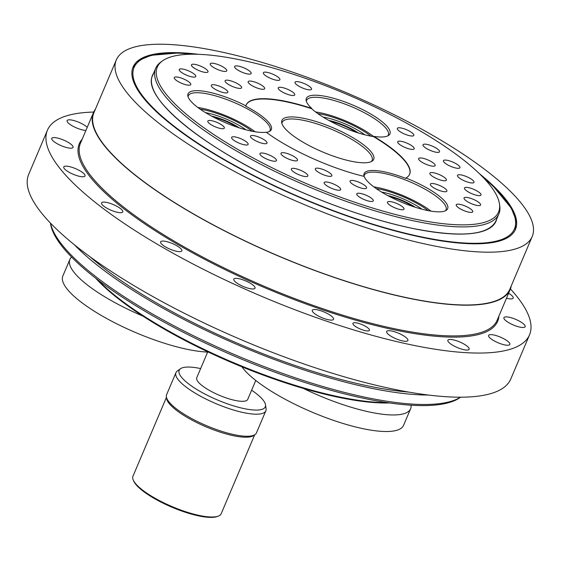 <?xml version="1.0" encoding="UTF-8"?>
<svg xmlns="http://www.w3.org/2000/svg" width="561" height="561" viewBox="0 0 561 561"><rect width="100%" height="100%" fill="white"/><g stroke="black" fill="none" stroke-linecap="round" stroke-linejoin="round"><path stroke-width="0.84" d="M303.382 388.443A89.48 23.646 23 0 0 410.61 408.745A89.48 23.646 23 0 0 411.08 405.21M410.61 408.745L403.583 425.294A89.48 23.646 -157 0 1 328.795 418.709A89.48 23.646 -157 0 1 241.917 366.824M356.368 132.333A24.768 6.543 23 0 0 330.752 121.457M413.113 206.546A24.768 6.543 23 0 0 389.593 196.56M323.108 117.095A33.274 8.794 -157 0 1 364.811 134.801M381.557 192.058A33.274 8.794 -157 0 1 421.935 209.197M205.557 112.663A33.274 8.794 -157 0 1 245.928 129.801M255.115 434.502L253.74 435.49A47.937 12.665 -157 0 1 225.234 433.667A47.937 12.665 -157 0 1 166.603 398.499L166.365 396.83A48.821 12.903 23 0 0 226.083 432.65A48.821 12.903 23 0 0 255.115 434.502A48.821 12.903 23 0 0 256.475 432.861L265.844 410.799A48.821 12.903 23 0 0 266.075 408.674L265.514 404.811A46.773 12.363 -157 0 1 236.174 406.634A46.773 12.363 -157 0 1 192.486 386.669A46.773 12.363 -157 0 1 180.495 368.724A46.773 12.363 -157 0 1 200.642 368.577M180.495 368.724L177.325 371.003A48.821 12.903 23 0 0 175.958 372.644L166.596 394.713A48.821 12.903 23 0 0 166.365 396.83M133.287 480.139L133.763 481.198A47.047 12.433 23 0 0 190.761 513.918A47.047 12.433 23 0 0 217.065 516.562L218.159 516.162A47.937 12.665 -157 0 1 191.364 513.476A47.937 12.665 -157 0 1 133.287 480.139A47.937 12.665 -157 0 1 132.957 476.226L166.442 397.349M254.687 434.81L221.202 513.687A47.937 12.665 -157 0 1 218.159 516.162M251.623 390.218A46.773 12.363 -157 0 1 265.514 404.811M175.958 372.644A48.821 12.903 23 0 0 235.445 410.582A48.821 12.903 23 0 0 265.844 410.799M207.647 352.07L196.75 377.749A27.692 7.321 23 0 0 197.949 381.641A27.692 7.321 23 0 0 225.003 397.504A27.692 7.321 23 0 0 247.731 399.39L255.767 380.47M208.383 352.091A89.48 23.646 -157 0 1 112.333 321.544A89.48 23.646 -157 0 1 62.853 275.97L69.88 259.42A89.48 23.646 23 0 0 142.845 316.081M71.584 257.064A89.48 23.646 23 0 0 69.88 259.42M237.114 127.151A24.768 6.543 23 0 0 215.782 117.747A24.768 6.543 23 0 0 213.587 117.165M317.849 113.624A40.694 10.757 -157 0 1 334.083 117.621A40.694 10.757 -157 0 1 370.968 136.169M200.151 109.15A40.694 10.757 -157 0 1 252.212 131.246M188.082 96.794A44.382 11.732 -157 0 1 188.328 95.791A44.382 11.732 -157 0 1 215.957 95.987A44.382 11.732 -157 0 1 270.037 130.475A44.382 11.732 -157 0 1 269.364 131.477M197.823 107.467A44.382 11.732 -157 0 1 209.933 110.173A44.382 11.732 -157 0 1 255.038 131.751M266.461 132.382A45.203 11.949 23 0 0 270.065 131.05A45.203 11.949 23 0 0 245.76 106.218L245.907 105.847A45.406 11.998 23 0 0 216.322 94.017A45.406 11.998 23 0 0 187.837 95.784A45.406 11.998 23 0 0 219.912 120.271A45.406 11.998 23 0 0 266.265 132.242A88.764 23.457 -157 0 0 364.152 176.399A45.406 11.998 23 0 0 378.128 189.884A45.406 11.998 23 0 0 446.381 210.221A45.406 11.998 23 0 0 405.869 178.005A88.764 23.457 -157 0 0 409.656 174.226A88.764 23.457 -157 0 0 373.773 136.379L373.472 136.596A88.764 23.457 -157 0 1 409.586 174.38M246.167 105.019A88.764 23.457 -157 0 1 311.762 108.757L311.699 108.378A88.764 23.457 -157 0 0 246.237 104.858A88.764 23.457 -157 0 0 245.907 105.847M306.369 101.352A44.382 11.732 -157 0 1 306.608 100.349A44.382 11.732 -157 0 1 352.049 106.892A44.382 11.732 -157 0 1 388.324 135.033A44.382 11.732 -157 0 1 387.791 135.881A44.382 11.732 -157 0 1 387.77 135.909M315.577 111.948A44.382 11.732 -157 0 1 373.584 136.512M445.483 210.747A44.382 11.732 -157 0 0 446.037 209.87A44.382 11.732 -157 0 0 409.768 181.736A44.382 11.732 -157 0 0 364.327 175.186A44.382 11.732 -157 0 0 364.075 176.371A45.203 11.949 23 0 1 363.893 175.572A45.203 11.949 23 0 1 405.673 178.356L405.869 178.005M311.762 108.757A45.203 11.949 23 0 0 373.472 136.596M373.773 136.379A45.406 11.998 23 0 0 388.668 135.383A45.406 11.998 23 0 0 389.39 134.724A45.406 11.998 23 0 0 351.263 104.416A45.406 11.998 23 0 0 306.124 100.342A45.406 11.998 23 0 0 311.699 108.378M373.822 186.862A44.382 11.732 -157 0 1 431.044 211.153M440.82 180.137A8.969 2.37 -157 0 1 429.894 173.167A8.969 2.37 -157 0 1 439.074 174.492A8.969 2.37 -157 0 1 446.409 180.179A8.969 2.37 -157 0 1 440.82 180.137M429.572 165.544A8.969 2.37 -157 0 1 418.639 158.574A8.969 2.37 -157 0 1 427.826 159.899A8.969 2.37 -157 0 1 435.154 165.586A8.969 2.37 -157 0 1 429.572 165.544M441.29 191.098A8.969 2.37 -157 0 1 430.357 184.127A8.969 2.37 -157 0 1 439.543 185.446A8.969 2.37 -157 0 1 446.872 191.133A8.969 2.37 -157 0 1 441.29 191.098M408.632 148.749A8.969 2.37 -157 0 1 397.7 141.779A8.969 2.37 -157 0 1 406.886 143.104A8.969 2.37 -157 0 1 414.214 148.791A8.969 2.37 -157 0 1 408.632 148.749M350.169 180.859A8.969 2.37 -157 0 1 359.594 182.5A8.969 2.37 -157 0 1 366.578 188.04A8.969 2.37 -157 0 1 357.399 186.715A8.969 2.37 -157 0 1 350.064 181.028A8.969 2.37 -157 0 1 350.169 180.859M315.429 168.581A8.969 2.37 -157 0 1 324.854 170.221A8.969 2.37 -157 0 1 331.839 175.761A8.969 2.37 -157 0 1 322.652 174.443A8.969 2.37 -157 0 1 315.324 168.749A8.969 2.37 -157 0 1 315.429 168.581M281.117 153.097A8.969 2.37 -157 0 1 290.535 154.745A8.969 2.37 -157 0 1 297.519 160.285A8.969 2.37 -157 0 1 288.34 158.959A8.969 2.37 -157 0 1 281.005 153.272A8.969 2.37 -157 0 1 281.117 153.097M250.585 135.93A8.969 2.37 -157 0 1 260.009 137.578A8.969 2.37 -157 0 1 266.994 143.111A8.969 2.37 -157 0 1 257.808 141.793A8.969 2.37 -157 0 1 250.479 136.106A8.969 2.37 -157 0 1 250.585 135.93M225.031 89.017A8.969 2.37 -157 0 1 227.815 92.313A8.969 2.37 -157 0 1 218.629 90.987A8.969 2.37 -157 0 1 211.301 85.3A8.969 2.37 -157 0 1 216.553 85.251A8.969 2.37 -157 0 1 225.031 89.017M238.839 84.501A8.969 2.37 -157 0 1 241.616 87.797A8.969 2.37 -157 0 1 232.436 86.471A8.969 2.37 -157 0 1 225.101 80.784A8.969 2.37 -157 0 1 230.361 80.728A8.969 2.37 -157 0 1 238.839 84.501M261.903 85.391A8.969 2.37 -157 0 1 264.68 88.68A8.969 2.37 -157 0 1 255.493 87.362A8.969 2.37 -157 0 1 248.165 81.675A8.969 2.37 -157 0 1 253.418 81.618A8.969 2.37 -157 0 1 261.903 85.391M291.965 91.597A8.969 2.37 -157 0 1 294.742 94.893A8.969 2.37 -157 0 1 285.556 93.568A8.969 2.37 -157 0 1 278.228 87.881A8.969 2.37 -157 0 1 283.48 87.832A8.969 2.37 -157 0 1 291.965 91.597M475.419 194.969A8.969 2.37 -157 0 1 464.487 187.998A8.969 2.37 -157 0 1 473.673 189.316A8.969 2.37 -157 0 1 481.001 195.004A8.969 2.37 -157 0 1 475.419 194.969M454.361 167.662A8.969 2.37 -157 0 1 443.428 160.691A8.969 2.37 -157 0 1 452.608 162.01A8.969 2.37 -157 0 1 459.943 167.697A8.969 2.37 -157 0 1 454.361 167.662M468.421 182.318A8.969 2.37 -157 0 1 457.488 175.348A8.969 2.37 -157 0 1 466.675 176.673A8.969 2.37 -157 0 1 474.003 182.36A8.969 2.37 -157 0 1 468.421 182.318M474.992 204.947A8.969 2.37 -157 0 1 464.066 197.977A8.969 2.37 -157 0 1 473.246 199.302A8.969 2.37 -157 0 1 480.581 204.989A8.969 2.37 -157 0 1 474.992 204.947M433.955 151.736A8.969 2.37 -157 0 1 423.022 144.766A8.969 2.37 -157 0 1 432.208 146.084A8.969 2.37 -157 0 1 439.536 151.772A8.969 2.37 -157 0 1 433.955 151.736M467.166 211.756A8.969 2.37 -157 0 1 456.24 204.786A8.969 2.37 -157 0 1 465.42 206.111A8.969 2.37 -157 0 1 472.755 211.799A8.969 2.37 -157 0 1 467.166 211.756M408.254 135.362A8.969 2.37 -157 0 1 397.321 128.392A8.969 2.37 -157 0 1 406.508 129.71A8.969 2.37 -157 0 1 413.836 135.404A8.969 2.37 -157 0 1 408.254 135.362M387.588 201.967A8.969 2.37 -157 0 1 397.013 203.608A8.969 2.37 -157 0 1 403.997 209.148A8.969 2.37 -157 0 1 394.811 207.822A8.969 2.37 -157 0 1 387.476 202.135A8.969 2.37 -157 0 1 387.588 201.967M356.88 193.671A8.969 2.37 -157 0 1 366.305 195.319A8.969 2.37 -157 0 1 373.289 200.852A8.969 2.37 -157 0 1 364.103 199.534A8.969 2.37 -157 0 1 356.775 193.847A8.969 2.37 -157 0 1 356.88 193.671M291.432 168.777A8.969 2.37 -157 0 1 300.857 170.418A8.969 2.37 -157 0 1 307.842 175.958A8.969 2.37 -157 0 1 298.655 174.632A8.969 2.37 -157 0 1 291.327 168.945A8.969 2.37 -157 0 1 291.432 168.777M260.052 153.448A8.969 2.37 -157 0 1 269.476 155.088A8.969 2.37 -157 0 1 276.461 160.628A8.969 2.37 -157 0 1 267.274 159.303A8.969 2.37 -157 0 1 259.939 153.616A8.969 2.37 -157 0 1 260.052 153.448M324.272 182.416A8.969 2.37 -157 0 1 333.697 184.064A8.969 2.37 -157 0 1 340.681 189.597A8.969 2.37 -157 0 1 331.495 188.279A8.969 2.37 -157 0 1 324.167 182.591A8.969 2.37 -157 0 1 324.272 182.416M231.728 137.214A8.969 2.37 -157 0 1 241.153 138.862A8.969 2.37 -157 0 1 248.137 144.394A8.969 2.37 -157 0 1 238.951 143.076A8.969 2.37 -157 0 1 231.623 137.389A8.969 2.37 -157 0 1 231.728 137.214M207.921 120.917A8.969 2.37 -157 0 1 217.345 122.557A8.969 2.37 -157 0 1 224.33 128.097A8.969 2.37 -157 0 1 215.144 126.772A8.969 2.37 -157 0 1 207.815 121.085A8.969 2.37 -157 0 1 207.921 120.917M187.998 81.296A8.969 2.37 -157 0 1 190.782 84.592A8.969 2.37 -157 0 1 181.596 83.273A8.969 2.37 -157 0 1 174.261 77.579A8.969 2.37 -157 0 1 179.52 77.53A8.969 2.37 -157 0 1 187.998 81.296M193.005 73.218A8.969 2.37 -157 0 1 195.782 76.513A8.969 2.37 -157 0 1 186.603 75.188A8.969 2.37 -157 0 1 179.268 69.501A8.969 2.37 -157 0 1 184.527 69.452A8.969 2.37 -157 0 1 193.005 73.218M223.986 67.53A8.969 2.37 -157 0 1 226.763 70.826A8.969 2.37 -157 0 1 217.577 69.501A8.969 2.37 -157 0 1 210.249 63.814A8.969 2.37 -157 0 1 215.501 63.765A8.969 2.37 -157 0 1 223.986 67.53M248.369 70.216A8.969 2.37 -157 0 1 251.146 73.505A8.969 2.37 -157 0 1 241.966 72.187A8.969 2.37 -157 0 1 234.631 66.5A8.969 2.37 -157 0 1 239.891 66.443A8.969 2.37 -157 0 1 248.369 70.216M205.207 68.547A8.969 2.37 -157 0 1 207.991 71.843A8.969 2.37 -157 0 1 198.804 70.518A8.969 2.37 -157 0 1 191.469 64.831A8.969 2.37 -157 0 1 196.729 64.781A8.969 2.37 -157 0 1 205.207 68.547M277.113 76.457A8.969 2.37 -157 0 1 279.897 79.753A8.969 2.37 -157 0 1 270.711 78.435A8.969 2.37 -157 0 1 263.375 72.748A8.969 2.37 -157 0 1 268.635 72.692A8.969 2.37 -157 0 1 277.113 76.457M308.746 85.952A8.969 2.37 -157 0 1 311.523 89.248A8.969 2.37 -157 0 1 302.344 87.923A8.969 2.37 -157 0 1 295.009 82.236A8.969 2.37 -157 0 1 300.268 82.187A8.969 2.37 -157 0 1 308.746 85.952M281.924 123.553A48.821 12.903 -157 0 1 282.204 122.354A48.821 12.903 -157 0 1 312.596 122.571A48.821 12.903 -157 0 1 372.083 160.509A48.821 12.903 -157 0 1 371.417 161.54M312.961 120.601A49.845 13.176 23 0 0 281.692 122.543A49.845 13.176 23 0 0 322.666 151.982A49.845 13.176 23 0 0 372.301 161.007A49.845 13.176 23 0 0 359.517 141.884A49.845 13.176 23 0 0 312.961 120.601M165.348 93.154A185.389 48.996 -157 0 1 162.473 60.883A185.389 48.996 -157 0 1 347.091 94.444A185.389 48.996 -157 0 1 499.472 203.931A185.389 48.996 -157 0 1 359.924 203.98A185.389 48.996 -157 0 1 165.348 93.154M162.473 60.883L160.888 62.026A186.413 49.263 23 0 0 155.685 68.281A186.413 49.263 23 0 0 163.784 94.472A186.413 49.263 23 0 0 345.871 201.245A186.413 49.263 23 0 0 498.869 213.958A186.413 49.263 23 0 0 499.753 205.866L499.472 203.931M93.715 112.06A261.861 69.206 23 0 0 50.567 125.208A261.861 69.206 23 0 0 47.426 130.215A261.861 69.206 23 0 0 261.433 296.236A261.861 69.206 23 0 0 529.521 334.854A261.861 69.206 23 0 0 510.426 288.943M47.426 130.215L28.695 174.345A261.861 69.206 23 0 0 242.703 340.366A261.861 69.206 23 0 0 510.791 378.984L529.521 334.854M365.043 100.889A225.915 59.704 23 0 0 116.309 59.943A225.915 59.704 23 0 0 300.934 203.166A225.915 59.704 23 0 0 532.221 236.483A225.915 59.704 23 0 0 365.043 100.889M479.241 173.517A207.717 54.894 -157 0 1 515.468 229.372A207.717 54.894 -157 0 1 302.814 198.741A207.717 54.894 -157 0 1 133.062 67.047A207.717 54.894 -157 0 1 198.405 54.312M511.267 285.837A226.356 59.824 -157 0 1 510.215 289.455A226.356 59.824 -157 0 1 278.48 256.075A226.356 59.824 -157 0 1 93.491 112.565A226.356 59.824 -157 0 1 95.363 109.29M116.309 59.943L93.897 112.74A225.915 59.704 23 0 0 278.522 255.97A225.915 59.704 23 0 0 509.809 289.28L532.221 236.483M428.345 395.035A226.356 59.824 -157 0 1 222.857 338.262A226.356 59.824 -157 0 1 74.417 244.799M90.167 256.868A221.476 58.533 23 0 0 223.741 337.238A221.476 58.533 23 0 0 408.724 392.09M60.329 145.299A11.543 3.05 -157 0 1 51.787 138.371A11.543 3.05 -157 0 1 63.603 140.075A11.543 3.05 -157 0 1 73.035 147.389A11.543 3.05 -157 0 1 60.329 145.299M85.903 130.433A11.543 3.05 -157 0 1 72.173 125.776A11.543 3.05 -157 0 1 67.096 120.615A11.543 3.05 -157 0 1 75.791 121.134A11.543 3.05 -157 0 1 87.221 127.326M508.603 293.249A11.543 3.05 -157 0 1 513.196 298.122A11.543 3.05 -157 0 1 506.499 298.207M516.618 319.763A11.543 3.05 -157 0 1 525.159 326.691A11.543 3.05 -157 0 1 513.343 324.987A11.543 3.05 -157 0 1 503.911 317.673A11.543 3.05 -157 0 1 516.618 319.763M504.774 339.286A11.543 3.05 -157 0 1 509.851 344.447A11.543 3.05 -157 0 1 498.042 342.75A11.543 3.05 -157 0 1 488.61 335.429A11.543 3.05 -157 0 1 504.774 339.286M466.843 345.934A11.543 3.05 -157 0 1 469.129 349.251A11.543 3.05 -157 0 1 457.313 347.554A11.543 3.05 -157 0 1 447.881 340.232A11.543 3.05 -157 0 1 455.525 340.422A11.543 3.05 -157 0 1 466.843 345.934M407.398 338.9A11.543 3.05 -157 0 1 407.896 340.52A11.543 3.05 -157 0 1 396.08 338.816A11.543 3.05 -157 0 1 386.655 331.502A11.543 3.05 -157 0 1 396.122 332.287A11.543 3.05 -157 0 1 407.398 338.9M333.606 319.034A11.543 3.05 -157 0 1 333.543 319.307A11.543 3.05 -157 0 1 321.726 317.603A11.543 3.05 -157 0 1 312.295 310.289A11.543 3.05 -157 0 1 323.634 311.79A11.543 3.05 -157 0 1 333.606 319.034M254.371 288.74A11.543 3.05 -157 0 1 241.854 285.865A11.543 3.05 -157 0 1 233.783 279.154A11.543 3.05 -157 0 1 245.599 280.858A11.543 3.05 -157 0 1 255.031 288.172A11.543 3.05 -157 0 1 254.371 288.74M179.254 251.665A11.543 3.05 -157 0 1 166.898 247.689A11.543 3.05 -157 0 1 160.593 241.854A11.543 3.05 -157 0 1 172.402 243.551A11.543 3.05 -157 0 1 181.834 250.872A11.543 3.05 -157 0 1 179.254 251.665M117.305 212.282A11.543 3.05 -157 0 1 106.211 207.808A11.543 3.05 -157 0 1 101.541 202.879A11.543 3.05 -157 0 1 113.35 204.583A11.543 3.05 -157 0 1 122.782 211.897A11.543 3.05 -157 0 1 117.305 212.282M76.001 175.341A11.543 3.05 -157 0 1 63.751 166.947A11.543 3.05 -157 0 1 75.567 168.644A11.543 3.05 -157 0 1 84.999 175.965A11.543 3.05 -157 0 1 76.001 175.341M359.58 328.718A8.969 2.37 -157 0 1 352.946 323.332A8.969 2.37 -157 0 1 362.125 324.658A8.969 2.37 -157 0 1 369.461 330.345A8.969 2.37 -157 0 1 359.58 328.718M50.476 223.117L50.546 223.622A225.333 59.55 23 0 0 218.362 349.082A225.333 59.55 23 0 0 460.16 397.49L460.574 397.195M460.497 397.195A226.356 59.824 -157 0 1 218.846 347.715A226.356 59.824 -157 0 1 50.532 223.173M387.37 402.623A184.639 48.793 -157 0 1 97.418 279.546M95.679 278.2A183.749 48.562 23 0 0 233.039 363.128A183.749 48.562 23 0 0 389.551 402.945M376.151 188.545A40.694 10.757 -157 0 1 428.218 210.648M328.851 120.433A26.633 7.041 -157 0 1 358.423 132.985M387.553 195.487A26.633 7.041 -157 0 1 415.301 207.261M211.553 116.085A26.633 7.041 -157 0 1 215.228 117.032A26.633 7.041 -157 0 1 239.302 127.866M82.179 139.205A227.247 60.055 23 0 0 265.009 287.814A227.247 60.055 23 0 0 498.904 316.095M510.215 289.455L497.172 320.191A226.356 59.824 -157 0 1 265.437 286.811A226.356 59.824 -157 0 1 80.447 143.3L93.491 112.565M482.495 176.75A206.609 54.599 -157 0 1 439.817 240.255A206.609 54.599 -157 0 1 177.781 129.03A206.609 54.599 -157 0 1 193.826 54.214M496.78 218.881A186.624 49.319 -157 0 1 304.995 193.608A186.624 49.319 -157 0 1 153.595 73.203M155.685 68.281L152.592 75.56C141.379 96.66 201.21 146.505 283.922 184.246C328.466 204.716 370.674 219.295 410.54 227.983C459.718 237.878 488.126 235.634 495.777 221.237L498.869 213.958M515.257 229.849L515.952 219.856L511.344 208.201L493.392 186.413L481.871 176.112M132.866 67.537L139.57 60.09L151.161 55.308L177.634 53.043L194.709 54.221"/></g></svg>
